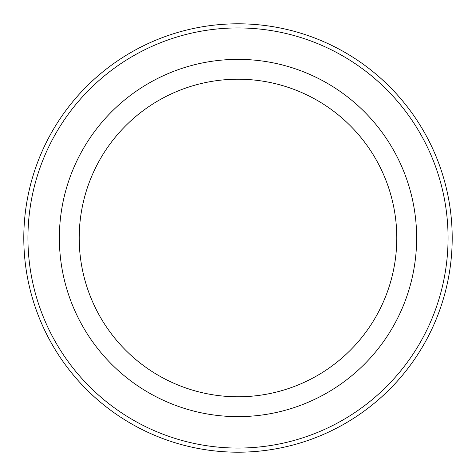 <?xml version="1.0" encoding="UTF-8"?>
<svg xmlns="http://www.w3.org/2000/svg" width="476" height="476" viewBox="0 0 476 476"><rect width="100%" height="100%" fill="white"/><g stroke="black" fill="none" stroke-linecap="round" stroke-linejoin="round"><path stroke-width="0.71" d="M238 23.8A214.2 214.2 0 0 1 452.2 238A214.2 214.2 0 0 1 238 452.2A214.2 214.2 0 0 1 23.8 238A214.2 214.2 0 0 1 238 23.8A214.2 214.2 0 0 1 452.2 238A214.2 214.2 0 0 1 238 452.2A214.2 214.2 0 0 1 23.8 238A214.2 214.2 0 0 1 238 23.8M238 27.935A210.065 210.065 0 0 1 448.065 238A210.065 210.065 0 0 1 238 448.065A210.065 210.065 0 0 1 27.935 238A210.065 210.065 0 0 1 238 27.935A210.065 210.065 0 0 1 448.065 238A210.065 210.065 0 0 1 238 448.065A210.065 210.065 0 0 1 27.935 238A210.065 210.065 0 0 1 238 27.935M238 59.363A178.637 178.637 0 0 1 416.637 238A178.637 178.637 0 0 1 238 416.637A178.637 178.637 0 0 1 59.363 238A178.637 178.637 0 0 1 238 59.363M238 79.212A158.788 158.788 0 0 1 396.788 238A158.788 158.788 0 0 1 238 396.788A158.788 158.788 0 0 1 79.212 238A158.788 158.788 0 0 1 238 79.212"/></g></svg>

